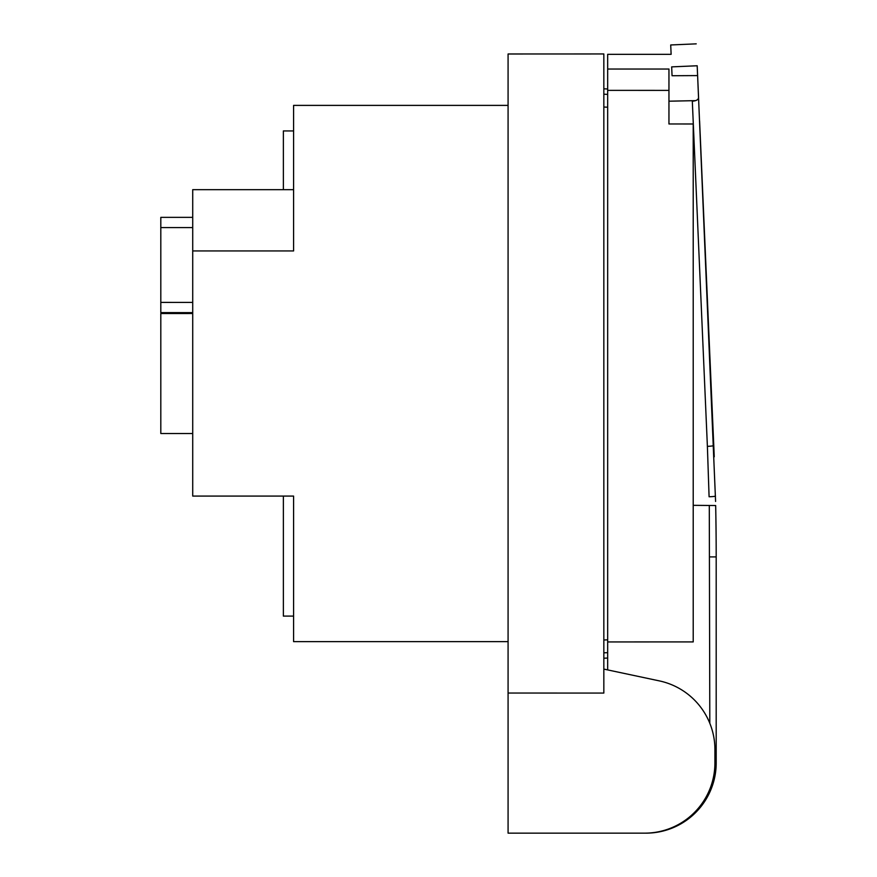 <?xml version="1.0" encoding="UTF-8"?>
<svg xmlns="http://www.w3.org/2000/svg" width="877" height="877" viewBox="0 0 877 877"><rect width="100%" height="100%" fill="white"/><g stroke="black" fill="none" stroke-linecap="round" stroke-linejoin="round"><path stroke-width="1.32" d="M696.228 43.85L670.719 44.968L671.124 54.33L607.673 54.33L607.673 641.942L693.214 641.909L693.214 123.986L668.954 123.975L668.954 101.195L695.658 100.636M607.673 90.364L668.954 90.386M607.673 69.031L668.954 69.031L668.954 101.195M607.673 641.942L607.673 669.907L606.928 669.754M714.229 456.796L713.768 445.527A6.38 0.559 177.5 0 1 707.388 446.36L692.315 101.195C696.272 100.91 698.355 99.704 698.574 97.544L697.182 65.764C695.91 36.626 695.91 36.626 697.182 65.764L671.672 66.882C670.401 37.733 670.401 37.733 671.672 66.882L672.056 75.729L697.61 75.586L715.588 501.458M645.34 833.15A70.226 70.226 0 0 0 716.191 762.924L716.191 556.906A2553.517 2553.517 0 0 0 715.676 505.525L693.214 505.327M713.768 445.527L699.594 120.894M603.836 652.828L607.673 652.652M603.836 94.201L607.673 94.387M607.673 107.213L603.836 107.038M603.836 640.002L607.673 639.826M603.836 669.096L659.296 680.881A70.226 70.226 0 0 1 714.919 749.572L714.919 762.924A70.226 70.226 0 0 1 644.694 833.15L612.782 833.15M508.079 693.038L508.079 53.99L603.836 53.957L603.836 693.071L508.079 693.038L508.079 833.15L644.694 833.15M293.587 130.936L283.37 130.936L283.37 189.662M508.079 105.393L293.587 105.393L293.587 250.943L192.721 250.943L192.721 189.662L293.587 189.662M192.721 250.943L192.721 496.086L293.587 496.086L293.587 641.635L508.079 641.635M283.37 496.086L283.37 616.103L293.587 616.103M192.721 313.506L160.809 313.517L160.809 433.512L192.721 433.523M192.721 302.412L160.809 302.401L160.809 312.618L192.721 312.629M160.809 302.401L160.809 227.581L192.721 227.571M192.721 217.353L160.809 217.364L160.809 227.581M707.388 446.36L709.087 496.755A6.38 0.559 -1.4 0 0 715.468 496.042M709.296 505.656L709.811 723.284M716.191 762.924L714.919 762.924M716.191 556.906L709.811 556.906M607.673 658.035L603.836 658.232M607.673 89.005L603.836 88.796"/></g></svg>
